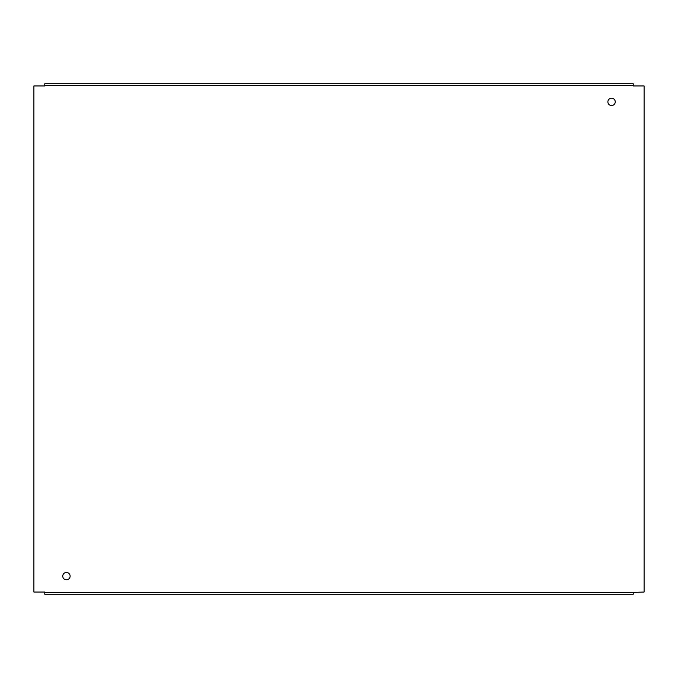<?xml version="1.0" encoding="UTF-8"?>
<svg xmlns="http://www.w3.org/2000/svg" width="678" height="678" viewBox="0 0 678 678"><rect width="100%" height="100%" fill="white"/><g stroke="black" fill="none" stroke-linecap="round" stroke-linejoin="round"><path stroke-width="1.02" d="M633.252 592.403L644.1 592.047L644.1 85.953L633.252 85.953L633.252 83.784L44.748 83.784L44.748 85.953L33.9 85.953L33.9 592.047L44.748 592.047L44.748 594.216L633.252 594.216L633.252 592.403L44.748 592.403M615.251 101.861A3.687 3.687 0 0 0 611.564 98.174A3.687 3.687 0 0 0 607.878 101.861A3.687 3.687 0 0 0 611.564 105.548A3.687 3.687 0 0 0 615.251 101.861M70.122 576.139A3.687 3.687 0 0 0 66.436 572.452A3.687 3.687 0 0 0 62.749 576.139A3.687 3.687 0 0 0 66.436 579.826A3.687 3.687 0 0 0 70.122 576.139M44.748 85.597L633.252 85.597"/></g></svg>
